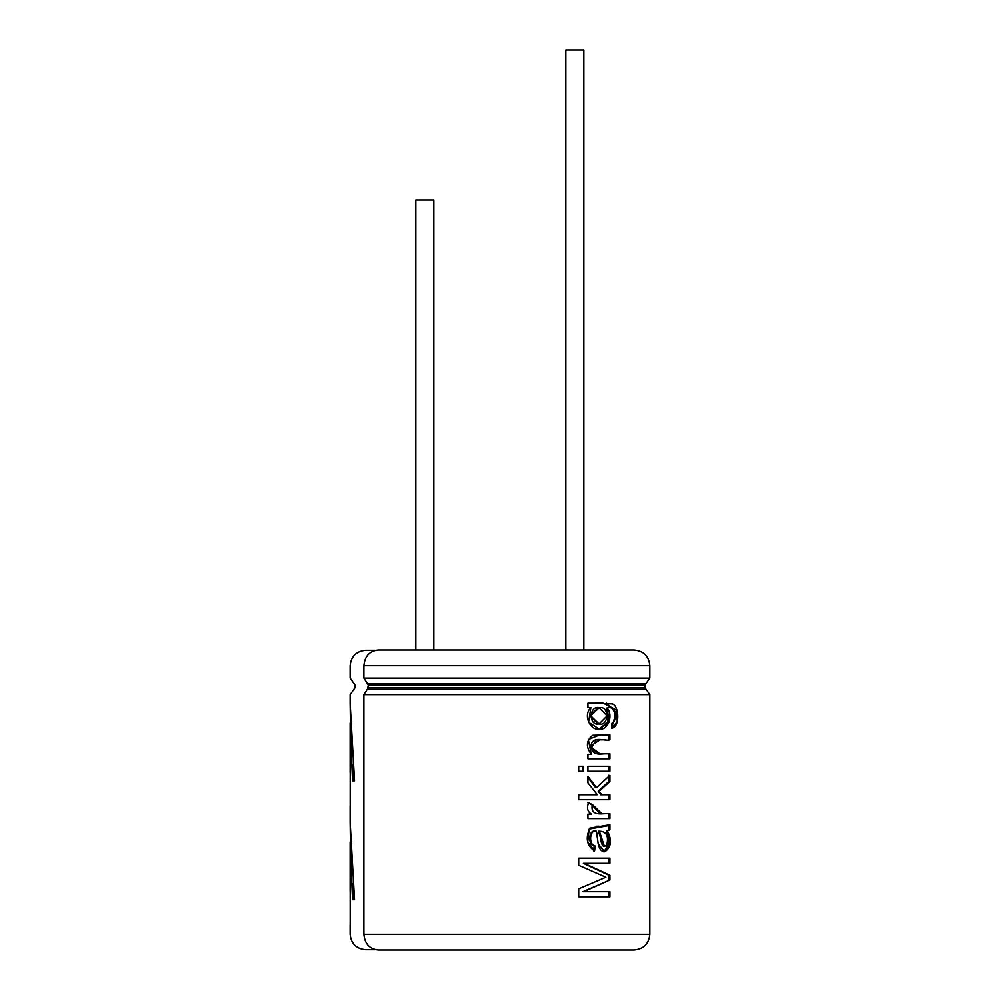 <?xml version="1.0" encoding="UTF-8"?>
<svg xmlns="http://www.w3.org/2000/svg" width="1000" height="1000" viewBox="0 0 1000 1000"><rect width="100%" height="100%" fill="white"/><g stroke="black" fill="none" stroke-linecap="round" stroke-linejoin="round"><path stroke-width="1.5" d="M364.175 934.3C345.6 934.3 345.6 934.3 364.175 934.3C345.6 934.3 345.6 934.3 364.175 934.3M364.175 694.625C345.6 694.625 345.6 694.625 364.175 694.625C345.6 694.625 345.6 694.625 364.175 694.625M350.213 772.55L350.2 805.6L350.213 772.55M352.6 899.7L354.538 899.7L350.15 822.138L354.538 899.7L352.6 899.7L350.15 841.85L351.65 841.85L350.15 841.85L352.525 899.7M352.6 780.812L354.538 780.812L350.15 703.238L354.538 780.812L352.6 780.812L350.15 722.962L351.65 722.962L350.15 722.962L352.525 780.812M350.2 924.5L350.2 891.438L350.213 924.5M634.15 650C643.65 650.962 648.888 656.2 649.85 665.7L649.85 678.112L644.887 685.138L644.887 687.613L646 689.175L367.4 689.175L368.4 687.613L644.887 687.613L368.4 687.613L368.4 685.138L644.887 685.138L368.4 685.138L367.4 683.562L646 683.562L367.4 683.562L363.9 678.112L649.85 678.112L363.9 678.112L363.9 665.7L649.85 665.7L363.9 665.7C364.812 656.225 369.55 651 378.125 650L634.15 650L378.125 650C369.55 651 364.812 656.225 363.9 665.7L363.9 678.112L368.4 685.138L367.4 689.175L646 689.175L649.85 694.625L363.9 694.625L363.9 934.3L649.85 934.3L363.9 934.3C364.812 943.775 369.55 949 378.125 950L634.15 950L378.125 950C369.55 949 364.812 943.775 363.9 934.3L363.9 694.625L649.85 694.625L649.85 934.3C648.888 943.8 643.65 949.038 634.15 950M609.938 863.312L584.225 863.312L609.938 875.225L609.938 879.975L583.75 891.7L609.938 891.7L609.938 896.825L578.713 896.825L578.713 888.838L605.887 877.25L578.713 865.288L578.713 858.15L609.938 858.15L609.938 863.312L609.938 858.15L578.713 858.15L578.713 865.288L605.887 877.25L578.713 888.838L578.713 896.825L609.938 896.825L609.938 891.7L582.913 891.7L609.938 879.975L582.913 891.7L609.938 879.975L609.938 875.225L608.837 875.225L608.837 879.975L608.837 875.225L609.938 875.225L583.375 863.312L608.837 875.225L583.375 863.312L609.938 863.312M608.413 825.662L589.163 829.062L587.737 842L594.612 850.913L595.138 845.975L594.188 845.975C587.612 845.075 588.488 829.163 595.475 831.225C588.488 829.163 587.612 845.075 594.188 845.975L595.138 845.975L594.612 850.913C586.85 845.925 585.25 838.35 589.812 828.162L609.938 824.712L609.938 829.85L607.388 830.9C612.225 840.125 611.4 847.075 604.9 851.762C596.912 851.7 598.237 838.413 596.438 831.225C589.412 829.112 588.488 845.113 595.138 845.975C588.488 845.113 589.412 829.112 596.438 831.225L598.175 843.75L604.562 851.775L610.363 843.112L607.388 830.9L606.312 830.9L609.938 829.85L606.312 830.9L609.938 829.85L609.938 824.712M588.713 802.812L592.375 804.538C589.525 817.975 605.037 812.65 609.938 813.662L609.938 818.612L587.95 818.612L587.95 814.125L591.525 814.125C587.413 811.575 586.487 807.8 588.713 802.812C586.487 807.8 587.413 811.575 591.525 814.125L587.95 814.125L587.95 818.612L609.938 818.612L609.938 813.662L601.925 813.7L592.375 804.538L588.713 802.812M599.225 791.275L601.712 794.737L609.938 794.737L609.938 799.7L578.713 799.7L578.713 794.737L597.325 794.737L587.95 782.875L587.95 776.388L596.587 787.688L609.938 775.263L609.938 781.413L599.225 791.275L598.225 791.275L600.688 794.737L601.712 794.737L600.688 794.737L598.225 791.275L599.225 791.275L609.938 781.413L608.837 781.413L598.225 791.275L608.837 781.413L609.938 781.413L609.938 775.263L596.587 787.688L595.625 787.688L596.587 787.688L587.95 776.388L587.95 782.875L597.325 794.737L578.713 794.737L578.713 799.7L609.938 799.7L609.938 794.737L601.712 794.737L599.225 791.275M587.95 766.287L609.938 766.287L609.938 771.263L587.95 771.263L587.95 766.287L587.95 771.263L609.938 771.263L609.938 766.287L587.95 766.287M583.5 766.287L583.5 771.263L578.713 771.263L578.713 766.287L583.5 766.287L578.713 766.287L578.713 771.263L583.5 771.263L583.5 766.287M609.938 739.825C604.612 741.637 592.463 734.85 590.875 746.3C592.525 758.3 604.4 752.463 609.938 753.812L609.938 758.787L587.95 758.787L587.95 754.3L591.312 754.3C585.712 746.9 586.175 740.562 592.675 735.275L609.938 734.85L609.938 739.825L608.837 739.825L609.938 739.825L609.938 734.85L599.738 734.837L588.35 739.575L591.312 754.3L587.95 754.3L587.95 758.787L609.938 758.787L609.938 753.812L608.837 753.812L608.837 758.787L608.837 753.812L609.938 753.812M611.562 728.125L611.987 723.263C618.562 719.975 614.05 704.275 607.312 708.112C613.862 716.287 607.3 731.062 598.975 729.075C590.462 730.75 582.712 715.325 590.862 707.65L587.95 707.65L587.95 703.175L612.45 703.875C619.65 706.413 619.8 728.138 611.562 728.125L617.212 721.787L617.025 710.3L603.237 703.15L587.95 703.175L587.95 707.65L590.862 707.65L588.587 722.262L599.288 729.075L608.938 722.475L607.312 708.112L606.237 708.112L607.312 708.112C614.05 704.275 618.562 719.975 611.987 723.263L611.562 728.125M367.4 689.175L363.9 694.625L367.4 689.175M364.175 665.7C345.6 665.7 345.6 665.7 364.175 665.7C345.6 665.7 345.6 665.7 364.175 665.7M375.363 650.3L365.55 650.3C356.225 651.25 351.1 656.375 350.15 665.7L350.15 678.112L355.112 685.138L355.112 687.613L350.15 694.625L350.15 703.7M364.175 678.112C345.6 678.112 345.6 678.112 364.175 678.112C345.6 678.112 345.6 678.112 364.175 678.112M367.488 683.288C349.363 683.288 349.363 683.288 367.488 683.288C349.363 683.288 349.363 683.288 367.488 683.288M368.675 685.138C350.712 685.138 350.712 685.138 368.675 685.138C350.712 685.138 350.712 685.138 368.675 685.138M368.675 687.613C350.712 687.613 350.712 687.613 368.675 687.613C350.712 687.613 350.712 687.613 368.675 687.613M367.488 689.463C349.363 689.463 349.363 689.463 367.488 689.463C349.363 689.463 349.363 689.463 367.488 689.463M350.15 924.5L350.15 934.3C351.1 943.625 356.225 948.75 365.55 949.7L375.363 949.7M599.2 707.738L598.212 707.738L589.8 715.775L598.05 723.938L599.038 723.938L590.712 715.775L599.2 707.738L607.125 715.913L599.1 723.938L598.05 723.938L599.1 723.938M611.562 727.987L616.25 712.45L606.525 703.175M592.05 703.175L588.162 703.175M598.787 729.062L607.962 722.15L606.237 708.112M598.05 723.938L589.8 715.738L598.263 707.738M599.038 723.938C609 726.85 609.487 705.4 599.412 707.738C588.913 704.925 588.275 726.325 599.038 723.938M608.95 753.812L599.487 753.838L591.188 748.487L596.225 739.85L605.862 739.812M608.837 734.85L608.837 739.825L608.837 734.85M599.975 753.838L589.975 746.45L600.025 739.8M606.375 734.85L599.2 734.837M582.663 766.287L582.663 771.263L582.663 766.287M608.837 766.287L608.837 771.263L608.837 766.287M608.837 794.737L608.837 799.7L608.837 794.737M608.837 775.263L608.837 781.413L608.837 775.263M587.95 777.525L595.625 787.688L587.95 777.525M587.825 802.812L591.45 804.538L587.825 802.812M608.837 813.662L608.837 818.612L608.837 813.662M600.35 813.688L591.45 804.538M595.75 831.2L596.438 831.225M608.837 824.712L608.837 829.85L608.837 824.712M606.8 844.912L604.438 846.438L599.4 831.2L598.413 831.2L603.375 846.438L598.413 831.2L599.4 831.2C606.388 831.4 608.85 835.975 606.8 844.912C608.85 835.975 606.388 831.4 599.4 831.2C600.9 836.35 600.5 850.588 606.8 844.912M594.188 845.975L593.663 850.913L594.188 845.975M604.075 851.75L609.275 842.7L606.312 830.9M599.212 826.225L597.238 826.225M608.837 891.7L608.837 896.825L608.837 891.7M608.837 858.15L608.837 863.312L608.837 858.15M354.538 899.7L352.938 883.888L354.075 899.7M350.15 822.138L350.425 841.85M350.15 703.238L350.425 722.962M354.075 780.812L352.938 764.987L354.538 780.812M433.85 200L415.85 200L433.85 200L433.85 650L433.85 200M583.85 50L565.85 50L583.85 50L583.85 650L583.85 50M350.15 805.6L350.15 822.588M350.15 772.55L350.15 723.413M350.15 842.312L350.15 891.438M598.3 729.075L599.288 729.075M592.5 703.175L591.575 703.175M599.875 753.838L598.875 753.838M595.6 831.2L594.65 831.2M603.562 851.775L604.612 851.775M598.575 826.237L597.587 826.237M597.163 826.237L596.188 826.237M604.438 846.438L603.4 846.438M415.85 200L415.85 650M565.85 50L565.85 650"/></g></svg>
